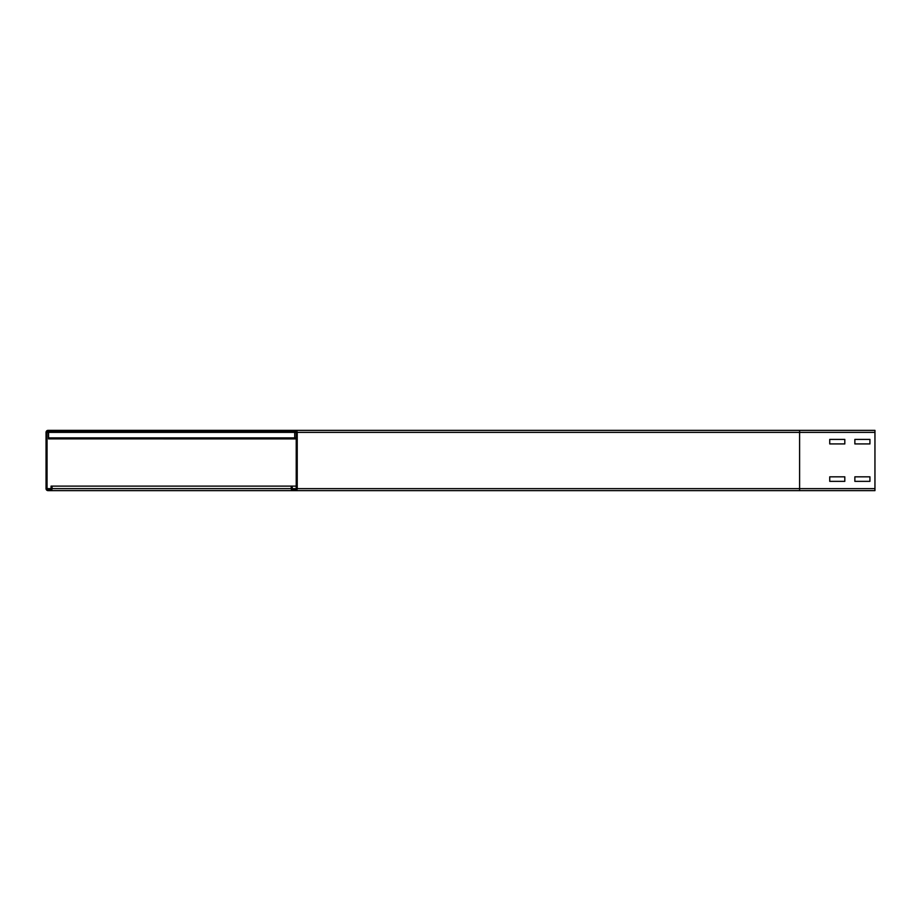 <?xml version="1.0" encoding="UTF-8"?>
<svg xmlns="http://www.w3.org/2000/svg" width="921" height="921" viewBox="0 0 921 921"><rect width="100%" height="100%" fill="white"/><g stroke="black" fill="none" stroke-linecap="round" stroke-linejoin="round"><path stroke-width="1.38" d="M829.74 476.825L844.81 476.825L844.81 481.349L829.74 481.349L829.74 476.825L844.81 476.825L844.81 481.349L829.74 481.349L829.74 476.825M854.861 476.825L869.931 476.825L869.931 481.349L854.861 481.349L854.861 476.825L869.931 476.825L869.931 481.349L854.861 481.349L854.861 476.825M829.74 439.398L844.81 439.398L844.81 443.922L829.74 443.922L829.74 439.398L844.81 439.398L844.81 443.922L829.74 443.922L829.74 439.398M292.21 488.637L292.21 486.115L291.209 486.115L291.209 488.637A2.015 2.015 0 0 0 293.212 490.64L295.227 490.64A2.015 2.015 0 0 0 297.23 488.637L297.23 432.363A2.015 2.015 0 0 0 295.227 430.36L281.653 430.36L281.653 431.362L295.227 431.362A1.002 1.002 0 0 1 296.228 432.363L296.228 488.637A1.002 1.002 0 0 1 295.227 489.638L293.212 489.638A1.002 1.002 0 0 1 292.21 488.637L296.228 488.637M854.861 439.398L869.931 439.398L869.931 443.922L854.861 443.922L854.861 439.398L869.931 439.398L869.931 443.922L854.861 443.922L854.861 439.398M874.95 490.64L799.601 490.64L874.95 490.64L874.95 430.36L295.227 430.36M61.626 430.36L799.601 430.36L799.601 490.64L50.068 490.64A2.015 2.015 0 0 0 52.083 488.637L52.083 486.115L51.069 486.115L51.069 488.637A1.002 1.002 0 0 1 50.068 489.638L48.065 489.638A1.002 1.002 0 0 1 47.052 488.637L47.052 432.363A1.002 1.002 0 0 1 48.065 431.362L61.626 431.362L61.626 430.36L48.065 430.36A2.015 2.015 0 0 0 46.05 432.363L46.05 488.637A2.015 2.015 0 0 0 48.065 490.64L50.068 490.64M296.228 486.115L292.21 486.115M50.068 489.638L48.065 489.638M291.209 486.115L52.083 486.115M294.72 431.362L294.72 438.903L296.228 438.891L48.56 438.891L294.72 438.903M48.56 431.362L48.56 438.903M281.653 431.362L61.626 431.362M874.95 432.363L297.23 432.363M874.95 488.637L297.23 488.637M296.228 432.363L47.052 432.363M51.069 488.637L47.052 488.637M291.209 488.637L52.083 488.637M48.56 437.889L296.228 437.889"/></g></svg>
